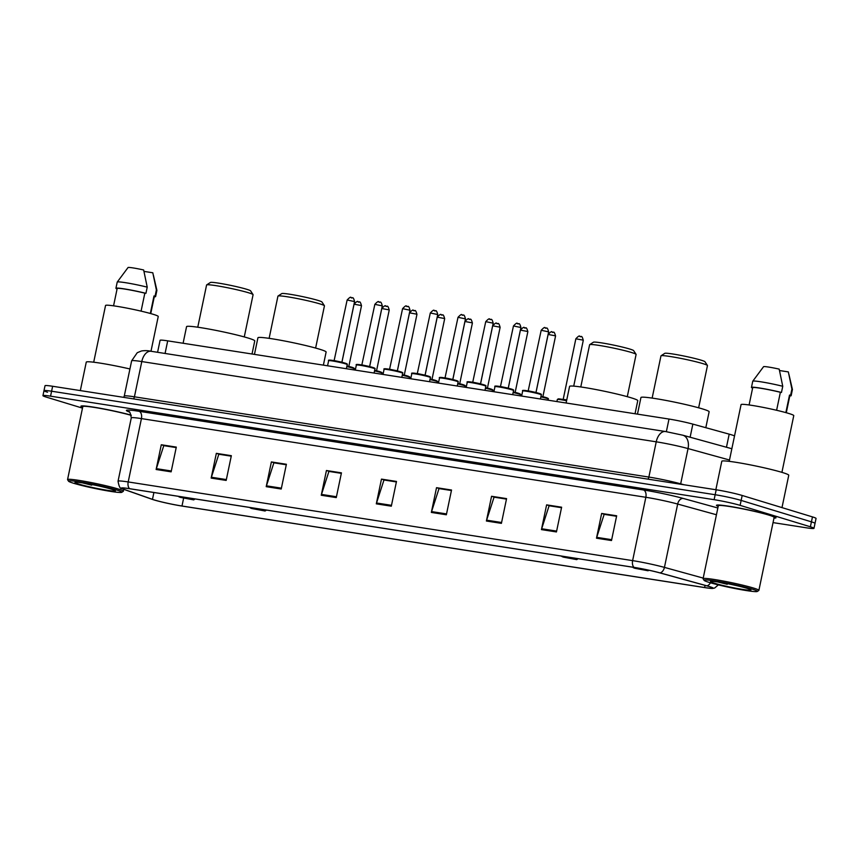 <?xml version="1.0" encoding="UTF-8"?>
<svg xmlns="http://www.w3.org/2000/svg" width="859" height="859" viewBox="0 0 859 859"><rect width="100%" height="100%" fill="white"/><g stroke="black" fill="none" stroke-linecap="round" stroke-linejoin="round"><path stroke-width="1.29" d="M157.584 352.297L160.085 340.314A19.005 1.288 11.8 0 1 167.698 340.851L669 419.052A19.005 1.288 11.8 0 1 692.859 424.121L729.194 434.149A19.005 1.288 11.8 0 1 731.331 434.772A19.005 1.288 11.8 0 1 734.531 435.942M773.036 522.605L806.365 527.802A19.005 1.288 -168.2 0 0 813.978 528.339L816.05 518.439A19.005 1.288 -168.2 0 0 812.464 516.903L742.176 495.471A19.005 1.288 -168.2 0 0 716.191 489.78L52.635 386.271A19.005 1.288 -168.2 0 0 45.022 385.734L43.981 390.684A19.005 1.288 -168.2 0 0 47.567 392.23M813.978 528.339A19.005 1.288 -168.2 0 0 810.391 526.792L740.114 505.36L741.145 500.421A19.005 1.288 -168.2 0 0 715.15 494.73L51.604 391.221A19.005 1.288 -168.2 0 0 43.981 390.684A19.005 1.288 -168.2 0 1 51.604 391.221L715.15 494.73A19.005 1.288 -168.2 0 1 741.145 500.421L811.433 521.853L741.145 500.421L742.176 495.471M815.019 523.389A19.005 1.288 -168.2 0 0 811.433 521.853A19.005 1.288 -168.2 0 1 815.019 523.389M770.255 515.303A30.398 2.072 -168.2 0 0 737.194 507.658A30.398 2.072 -168.2 0 0 716.47 505.339A30.398 2.072 -168.2 0 0 718.188 506.434A30.398 2.072 -168.2 0 1 716.47 505.339A30.398 2.072 -168.2 0 1 737.194 507.658A30.398 2.072 -168.2 0 1 770.255 515.303A30.398 2.072 -168.2 0 1 775.988 517.773A30.398 2.072 -168.2 0 0 770.255 515.303M131.234 415.155A30.398 2.072 -168.2 0 0 99.172 408.079A30.398 2.072 -168.2 0 0 80.939 406.2A30.398 2.072 -168.2 0 0 82.657 407.295A30.398 2.072 -168.2 0 1 80.939 406.2A30.398 2.072 -168.2 0 1 99.172 408.079A30.398 2.072 -168.2 0 1 131.234 415.155M708.922 586.461A20.262 1.374 11.8 0 1 712.745 588.114A20.262 1.374 11.8 0 1 704.627 587.535L181.99 506.015A20.262 1.374 11.8 0 1 152.472 499.358L123.793 489.265A20.262 1.374 11.8 0 1 121.763 488.202A20.262 1.374 11.8 0 1 129.892 488.771L634.307 567.455A20.262 1.374 11.8 0 1 659.766 572.867L706.646 585.806A20.262 1.374 11.8 0 1 708.922 586.461M709.319 586.525A20.777 1.417 -168.2 0 0 706.989 585.849L660.109 572.91A20.777 1.417 -168.2 0 0 634.017 567.37L129.591 488.685A20.777 1.417 -168.2 0 0 121.763 488.535A20.777 1.417 -168.2 0 0 123.352 489.19L152.022 499.283A20.777 1.417 -168.2 0 0 182.28 506.101L704.917 587.631A20.777 1.417 -168.2 0 0 712.616 588.426A20.777 1.417 -168.2 0 0 709.319 586.525M773.98 518.084A30.398 2.072 -168.2 0 0 775.988 517.773A30.398 2.072 -168.2 0 1 773.98 518.084M740.114 505.36A19.005 1.288 -168.2 0 0 714.119 499.68L50.563 396.171A19.005 1.288 -168.2 0 0 42.95 395.634A19.005 1.288 -168.2 0 0 46.536 397.18L82.485 408.132M266.215 486.666L271.38 461.927L286.391 464.268L281.226 489.018L266.215 486.666A5.068 3.039 98.9 0 1 266.44 485.829L281.398 488.159M211.164 478.087L216.339 453.348L231.35 455.689L226.175 480.428L211.164 478.087A5.068 3.039 98.9 0 1 211.389 477.239L226.357 479.569M156.123 469.497L161.288 444.758L176.299 447.099L171.134 471.838L156.123 469.497A5.068 3.039 98.9 0 1 156.349 468.649L171.306 470.99M431.347 512.426L436.522 487.687L451.533 490.027L446.358 514.777L431.347 512.426A5.068 3.039 98.9 0 1 431.572 511.588L446.54 513.918M486.398 521.016L491.563 496.277L506.574 498.617L501.409 523.356L486.398 521.016A5.068 3.039 98.9 0 1 486.623 520.167L501.581 522.508M541.438 529.606L546.614 504.867L561.625 507.207L556.449 531.946L541.438 529.606A5.068 3.039 98.9 0 1 541.664 528.757L556.632 531.098M596.49 538.196L601.654 513.446L616.665 515.787L611.501 540.536L596.49 538.196A5.068 3.039 98.9 0 1 596.715 537.347L611.672 539.677M321.255 495.256L326.431 470.517L341.442 472.858L336.266 497.597L321.255 495.256A5.068 3.039 98.9 0 1 321.481 494.408L336.449 496.749M376.306 503.846L381.471 479.107L396.482 481.448L391.317 506.187L376.306 503.846A5.068 3.039 98.9 0 1 376.532 502.998L391.489 505.328M274.3 462.894L286.305 464.698M219.249 454.304L231.264 456.108M164.209 445.714L176.213 447.518M439.432 488.653L451.447 490.457M494.483 497.232L506.488 499.036M549.524 505.822L561.539 507.626M604.575 514.412L616.579 516.216M329.341 471.473L341.356 473.277M384.392 480.063L396.396 481.867M381.471 479.107L384.402 479.998M396.386 481.931L383.973 479.998L376.532 502.998M326.431 470.517L329.351 471.408M341.334 473.352L328.922 471.408L321.481 494.408M601.654 513.446L604.586 514.348M616.569 516.28L604.156 514.348L596.715 537.347M546.614 504.867L549.535 505.758M561.518 507.69L549.105 505.758L541.664 528.757M491.563 496.277L494.494 497.168M506.477 499.111L494.065 497.168L486.623 520.167M436.522 487.687L439.443 488.588M451.426 490.521L439.013 488.588L431.572 511.588M161.288 444.758L164.219 445.649M176.202 447.593L163.79 445.649L156.349 468.649M216.339 453.348L219.26 454.239M231.243 456.172L218.83 454.239L211.389 477.239M271.38 461.927L274.311 462.829M286.294 464.762L273.881 462.829L266.44 485.829M709.212 582.423A27.23 1.858 -168.2 0 0 737.956 589.102A27.23 1.858 -168.2 0 0 757.294 591.454A27.23 1.858 -168.2 0 0 752.248 589.134A27.23 1.858 -168.2 0 0 721.764 582.134A27.23 1.858 -168.2 0 0 704.101 580.34A27.23 1.858 -168.2 0 0 709.212 582.423M757.294 591.454L758.787 590.487A28.497 1.943 -168.2 0 0 758.884 590.369A28.497 1.943 -168.2 0 0 753.504 588.05A28.497 1.943 -168.2 0 0 722.505 580.888A28.497 1.943 -168.2 0 0 703.081 578.708A28.497 1.943 -168.2 0 0 703.124 578.848L704.101 580.34M758.884 590.369L774.131 517.386A28.497 1.943 -168.2 0 0 768.751 515.067A28.497 1.943 -168.2 0 0 737.752 507.905A28.497 1.943 -168.2 0 0 718.328 505.726L703.081 578.708M781.991 507.605L788.755 475.252A34.199 2.33 -168.2 0 0 782.302 472.471A34.199 2.33 -168.2 0 0 745.107 463.881A34.199 2.33 -168.2 0 0 721.796 461.262L715.848 489.727M781.915 472.353L793.77 415.616A26.919 1.836 -168.2 0 0 788.691 413.437A26.919 1.836 -168.2 0 0 759.42 406.672A26.919 1.836 -168.2 0 0 741.07 404.61L729.216 461.347M747.04 588.318A20.648 1.407 -168.2 0 0 725.243 583.25A20.648 1.407 -168.2 0 0 710.576 581.468A20.648 1.407 -168.2 0 0 714.409 583.229A20.648 1.407 -168.2 0 0 737.516 588.544A20.648 1.407 -168.2 0 0 750.916 589.897A20.648 1.407 -168.2 0 0 747.04 588.318M717.995 582.015L727.229 584.303L724.674 583.143M776.611 410.28L780.369 392.295A19.005 1.288 -168.2 0 0 752.699 387.677L749.091 404.965M780.369 392.295L781.465 392.466L782.753 386.282L779.188 369.123A12.67 0.859 -168.2 0 0 763.565 366.675A12.67 0.859 -168.2 0 0 763.565 366.686L752.774 381.192A20.262 1.374 -168.2 0 0 752.752 381.235L751.464 387.42A20.262 1.374 -168.2 0 0 751.979 387.871L752.634 387.967M782.753 386.282A20.262 1.374 -168.2 0 0 752.774 381.192M781.465 392.466A20.262 1.374 -168.2 0 0 761.622 388.322A20.262 1.374 -168.2 0 0 751.464 387.42M786.286 412.728L789.893 395.451A19.005 1.288 -168.2 0 0 789.518 395.086L785.856 412.61M788.916 374.331L792.428 389.481A20.262 1.374 -168.2 0 0 792.428 389.481A20.262 1.374 -168.2 0 0 791.912 389.073L788.337 371.904L779.532 370.54M791.912 389.073L790.613 395.258L789.518 395.086M789.797 395.913A20.262 1.374 -168.2 0 0 791.139 395.709A20.262 1.374 -168.2 0 0 790.613 395.258M727.229 584.303L722.183 582.703M698.635 407.81L707.462 365.59A23.751 1.611 -168.2 0 0 707.429 365.472L704.981 361.746A20.584 1.396 -168.2 0 0 701.127 360.179A20.584 1.396 -168.2 0 0 679.394 355.132A20.584 1.396 -168.2 0 0 664.78 353.35L661.043 355.776A23.751 1.611 -168.2 0 0 660.968 355.873L652.142 398.093M707.429 365.472A23.751 1.611 -168.2 0 0 702.973 363.658A23.751 1.611 -168.2 0 0 677.912 357.838A23.751 1.611 -168.2 0 0 661.043 355.776M634.661 568.239L648.083 570.763L638.162 568.153L633.233 567.659L634.661 568.239M705.808 427.696L709.137 411.772A34.832 2.373 -168.2 0 0 702.565 408.938A34.832 2.373 -168.2 0 0 664.673 400.187A34.832 2.373 -168.2 0 0 640.943 397.524L637.475 414.135M627.285 396.675L636.1 354.456A23.751 1.611 -168.2 0 0 636.068 354.337L633.62 350.612A20.584 1.396 -168.2 0 0 629.765 349.044A20.584 1.396 -168.2 0 0 608.032 343.997A20.584 1.396 -168.2 0 0 593.419 342.215L589.682 344.652A23.751 1.611 -168.2 0 0 589.607 344.749L580.781 386.958M636.068 354.337A23.751 1.611 -168.2 0 0 631.623 352.534A23.751 1.611 -168.2 0 0 606.551 346.703A23.751 1.611 -168.2 0 0 589.682 344.652M563.3 557.104L576.722 559.628L566.811 557.029L561.883 556.525L563.3 557.104M635.037 413.748L637.775 400.638A34.832 2.373 -168.2 0 0 631.204 397.814A34.832 2.373 -168.2 0 0 593.322 389.052A34.832 2.373 -168.2 0 0 569.581 386.389L566.113 403M315.618 348.067L324.444 305.847A23.751 1.611 -168.2 0 0 324.412 305.729L321.964 302.003A20.584 1.396 -168.2 0 0 318.098 300.435A20.584 1.396 -168.2 0 0 296.376 295.378A20.584 1.396 -168.2 0 0 281.752 293.606L278.026 296.033A23.751 1.611 -168.2 0 0 277.94 296.13L269.125 338.349M324.412 305.729A23.751 1.611 -168.2 0 0 319.956 303.914A23.751 1.611 -168.2 0 0 294.884 298.084A23.751 1.611 -168.2 0 0 278.026 296.033M251.644 508.485L265.066 511.008L255.144 508.41L250.216 507.905L251.644 508.485M323.381 365.139L326.119 352.029A34.832 2.373 -168.2 0 0 319.537 349.194A34.832 2.373 -168.2 0 0 281.655 340.443A34.832 2.373 -168.2 0 0 257.925 337.78L254.457 354.38M244.267 336.932L253.083 294.712A23.751 1.611 -168.2 0 0 253.051 294.594L250.603 290.868A20.584 1.396 -168.2 0 0 246.748 289.3A20.584 1.396 -168.2 0 0 225.015 284.254A20.584 1.396 -168.2 0 0 210.401 282.471L206.665 284.898A23.751 1.611 -168.2 0 0 206.59 284.995L197.763 327.215M253.051 294.594A23.751 1.611 -168.2 0 0 248.595 292.779A23.751 1.611 -168.2 0 0 223.533 286.96A23.751 1.611 -168.2 0 0 206.665 284.898M180.283 497.361L193.704 499.884L183.783 497.275L178.855 496.781L180.283 497.361M252.02 354.005L254.758 340.894A34.832 2.373 -168.2 0 0 248.187 338.059A34.832 2.373 -168.2 0 0 210.305 329.308A34.832 2.373 -168.2 0 0 186.564 326.645L183.096 343.256M73.681 483.284A27.23 1.858 -168.2 0 0 102.425 489.963A27.23 1.858 -168.2 0 0 121.763 492.325A27.23 1.858 -168.2 0 0 116.717 489.995A27.23 1.858 -168.2 0 0 86.233 482.994A27.23 1.858 -168.2 0 0 68.57 481.212A27.23 1.858 -168.2 0 0 73.681 483.284M121.763 492.325L123.256 491.348A28.497 1.943 -168.2 0 0 123.352 491.23A28.497 1.943 -168.2 0 0 117.973 488.921A28.497 1.943 -168.2 0 0 86.974 481.759A28.497 1.943 -168.2 0 0 67.56 479.58A28.497 1.943 -168.2 0 0 67.593 479.719L68.57 481.212M150.98 351.267L158.239 316.488A26.919 1.836 -168.2 0 0 153.16 314.297A26.919 1.836 -168.2 0 0 123.889 307.533A26.919 1.836 -168.2 0 0 105.55 305.482L93.695 362.219M111.509 489.19A20.648 1.407 -168.2 0 0 89.712 484.122A20.648 1.407 -168.2 0 0 75.044 482.339A20.648 1.407 -168.2 0 0 78.878 484.1A20.648 1.407 -168.2 0 0 101.996 489.405A20.648 1.407 -168.2 0 0 115.385 490.757A20.648 1.407 -168.2 0 0 111.509 489.19M82.475 482.876L91.698 485.163L89.143 484.014M141.08 311.141L144.838 293.155A19.005 1.288 -168.2 0 0 117.168 288.538L113.56 305.825M144.838 293.155L145.933 293.327L147.222 287.142L143.657 269.984A12.67 0.859 -168.2 0 0 128.034 267.546L117.243 282.053A20.262 1.374 -168.2 0 0 117.221 282.096L115.933 288.28A20.262 1.374 -168.2 0 0 116.448 288.731L117.114 288.839M147.222 287.142A20.262 1.374 -168.2 0 0 117.243 282.053M145.933 293.327A20.262 1.374 -168.2 0 0 126.09 289.182A20.262 1.374 -168.2 0 0 115.933 288.28M150.755 313.599L154.373 296.312A19.005 1.288 -168.2 0 0 153.997 295.947L150.336 313.481M129.934 368.973A34.199 2.33 -168.2 0 0 86.265 362.133L80.327 390.587M131.277 415.359A28.497 1.943 -168.2 0 0 100.771 408.508A28.497 1.943 -168.2 0 0 82.808 406.586L67.56 479.58M154.266 296.784A20.262 1.374 -168.2 0 0 155.608 296.57L156.896 290.385A20.262 1.374 -168.2 0 0 156.896 290.342A20.262 1.374 -168.2 0 0 156.381 289.934L152.805 272.775L144.001 271.401M156.381 289.934L155.082 296.119L153.997 295.947M91.698 485.163L86.652 483.563M726.456 447.26L729.194 434.149M690.121 437.231L692.859 424.121M666.359 431.669L669 419.052M165.068 353.468L167.698 340.851M716.191 489.78L714.119 499.68M812.464 516.903L810.391 526.792M52.635 386.271L50.563 396.171M729.495 460.016L688.048 448.581L680.682 483.832L684.097 484.777M665.51 431.529A12.67 7.602 98.9 0 0 656.233 441.816L141.789 361.564A25.33 1.718 -168.2 0 0 131.631 360.844L137.247 352.716L141.413 350.987C144.774 350.451 147.995 350.547 151.055 351.277L665.51 431.529L682.83 435.212A12.67 8.622 105.4 0 1 688.048 448.581A25.33 1.718 -168.2 0 0 656.233 441.816L648.867 477.067A25.33 1.718 11.8 0 1 680.682 483.832A3.168 2.158 -74.6 0 0 680.618 484.229M151.055 351.277A12.67 7.602 98.9 0 0 141.789 361.564L134.423 396.815L648.867 477.067A3.168 1.901 -81.1 0 1 647.847 479.118M131.631 360.844L124.265 396.106A25.33 1.718 11.8 0 1 134.423 396.815A3.168 1.901 -81.1 0 1 133.403 398.877M704.627 587.535L705.078 585.376M710.425 582.778A6.335 4.306 105.4 0 1 706.989 585.849M129.591 488.685A6.335 3.801 -81.1 0 1 128.195 481.942L632.621 560.626A6.335 3.801 98.9 0 0 634.017 567.37M121.763 488.535C120.185 488.868 118.95 486.43 118.048 481.223A25.33 1.718 11.8 0 1 128.195 481.942L141.434 418.601A25.33 1.718 -168.2 0 0 131.277 417.893C130.439 413.136 129.602 411.053 128.764 411.654M703.21 578.096L664.436 567.391L677.665 504.05A25.33 1.718 -168.2 0 0 645.85 497.286L632.621 560.626A25.33 1.718 11.8 0 1 664.436 567.391A6.335 4.306 105.4 0 1 660.109 572.91M129.204 411.944A31.665 2.158 11.8 0 1 139.061 411.3L643.488 489.984A31.665 2.158 11.8 0 1 683.249 498.445L717.856 507.991M716.449 514.756L677.665 504.05A6.335 4.306 -74.6 0 1 683.249 498.445M643.488 489.984A6.335 3.801 98.9 0 1 645.85 497.286L141.434 418.601A6.335 3.801 98.9 0 0 139.061 411.3M123.793 489.265L124.05 488.041M152.472 499.358L153.901 492.518M181.99 506.015L183.611 498.231M566.586 400.745A9.503 0.644 -168.2 0 0 557.341 399.478L558.447 398.877L566.704 400.165A8.869 0.601 11.8 0 0 558.984 399.446M582.574 340.035L575.852 338.79C580.931 333.389 579.073 337.587 580.995 336.61C581.693 335.912 582.456 337.157 583.282 340.347L582.574 340.035M579.707 336.395L580.716 336.556M575.852 338.79L563.182 399.403L566.757 399.886M546.056 397.567A8.869 0.601 11.8 0 0 540.998 396.278L546.109 397.577C548.106 398.265 548.804 398.748 548.225 399.038A9.503 0.644 -168.2 0 0 546.431 398.265A9.503 0.644 -168.2 0 0 540.869 396.858M541.052 396.02L543.124 397.234M554.85 335.708L548.128 334.462C553.207 329.061 551.349 333.26 553.271 332.293C553.969 331.585 554.731 332.83 555.558 336.019L554.85 335.708M551.993 332.068L552.992 332.229M518.331 393.239A8.869 0.601 11.8 0 0 513.274 391.951L518.385 393.25C520.382 393.937 521.08 394.421 520.5 394.711A9.503 0.644 -168.2 0 0 518.707 393.937A9.503 0.644 -168.2 0 0 513.156 392.531M513.328 391.693L515.4 392.907M527.125 331.381L520.404 330.135C525.483 324.734 523.625 328.943 525.547 327.966C526.245 327.268 527.007 328.503 527.845 331.692L527.125 331.381M524.269 327.751L525.268 327.902M490.607 388.923A8.869 0.601 11.8 0 0 485.55 387.624L490.672 388.934C492.658 389.61 493.356 390.093 492.776 390.383A9.503 0.644 -168.2 0 0 490.983 389.61A9.503 0.644 -168.2 0 0 485.432 388.204M485.603 387.366L487.676 388.579M499.401 327.064L492.679 325.819C497.758 320.418 495.901 324.616 497.823 323.639C498.521 322.941 499.283 324.187 500.121 327.365L499.401 327.064M496.545 323.424L497.544 323.575M462.883 384.596A8.869 0.601 11.8 0 0 457.826 383.307L462.947 384.607C464.934 385.294 465.642 385.777 465.052 386.067A9.503 0.644 -168.2 0 0 463.259 385.294A9.503 0.644 -168.2 0 0 457.707 383.876M457.879 383.039L459.952 384.263M471.677 322.737L464.955 321.491C470.034 316.091 468.187 320.289 470.098 319.312C470.796 318.614 471.559 319.859 472.396 323.048L471.677 322.737M468.821 319.097L469.819 319.258M435.169 380.269A8.869 0.601 11.8 0 0 430.101 378.98L435.223 380.279C437.21 380.966 437.918 381.45 437.328 381.74A9.503 0.644 -168.2 0 0 435.534 380.966A9.503 0.644 -168.2 0 0 429.983 379.56M430.155 378.722L432.238 379.936M443.953 318.41L437.231 317.164C442.31 311.763 440.463 315.962 442.374 314.995C443.072 314.297 443.845 315.532 444.672 318.721L443.953 318.41M441.096 314.77L442.095 314.931M407.445 375.941A8.869 0.601 11.8 0 0 402.377 374.653L407.499 375.963C409.485 376.639 410.194 377.122 409.603 377.412A9.503 0.644 -168.2 0 0 407.81 376.639A9.503 0.644 -168.2 0 0 402.259 375.233M402.431 374.395L404.514 375.608M416.228 314.083L409.507 312.837C414.586 307.436 412.739 311.645 414.65 310.668C415.348 309.97 416.121 311.205 416.948 314.394L416.228 314.083M413.372 310.453L414.371 310.604M379.721 371.625A8.869 0.601 11.8 0 0 374.653 370.336L379.775 371.636C381.761 372.312 382.47 372.806 381.879 373.085A9.503 0.644 -168.2 0 0 380.086 372.312A9.503 0.644 -168.2 0 0 374.535 370.905M374.707 370.068L376.79 371.281M388.504 309.766L381.783 308.521C386.861 303.12 385.015 307.318 386.926 306.341C387.634 305.643 388.397 306.888 389.224 310.067L388.504 309.766M385.648 306.126L386.647 306.276M351.997 367.298A8.869 0.601 11.8 0 0 346.929 366.009L352.05 367.308C354.048 367.996 354.746 368.479 354.155 368.769A9.503 0.644 -168.2 0 0 352.362 367.996A9.503 0.644 -168.2 0 0 346.811 366.578M346.982 365.741L349.065 366.965M360.78 305.439L354.058 304.193C359.148 298.792 357.29 302.991 359.202 302.024C359.91 301.316 360.673 302.561 361.499 305.75L360.78 305.439M357.924 301.799L358.933 301.96M522.691 390.974C521.832 390.222 523.528 390.19 527.77 390.856L539.184 393.401C541.106 393.98 541.804 394.464 541.288 394.861A9.503 0.644 -168.2 0 0 539.495 394.088A9.503 0.644 -168.2 0 0 529.165 391.704A9.503 0.644 -168.2 0 0 522.691 390.974L521.628 396.063M528.532 390.899L535.973 392.456L548.633 331.842L541.191 330.286L528.081 391.36M524.323 390.952A8.869 0.601 11.8 0 1 527.63 390.834A8.869 0.601 11.8 0 1 539.13 393.39M545.057 327.891L546.056 328.052M494.967 386.647C494.118 385.906 495.804 385.863 500.045 386.529L511.459 389.073C513.381 389.653 514.079 390.147 513.564 390.534A9.503 0.644 -168.2 0 0 511.771 389.761A9.503 0.644 -168.2 0 0 501.441 387.377A9.503 0.644 -168.2 0 0 494.967 386.647L493.904 391.736M500.808 386.571L508.249 388.128L520.908 327.515L513.467 325.958L500.357 387.033M496.609 386.625A8.869 0.601 11.8 0 1 499.906 386.507A8.869 0.601 11.8 0 1 511.406 389.063M517.333 323.564L518.331 323.725M467.242 382.319C466.394 381.579 468.08 381.536 472.332 382.212L483.735 384.757C485.657 385.337 486.355 385.82 485.84 386.206A9.503 0.644 -168.2 0 0 484.046 385.433A9.503 0.644 -168.2 0 0 473.717 383.05A9.503 0.644 -168.2 0 0 467.242 382.319L466.179 387.409M473.084 382.255L480.525 383.801L493.184 323.188L485.743 321.642L472.633 382.706M468.885 382.298A8.869 0.601 11.8 0 1 472.182 382.191A8.869 0.601 11.8 0 1 483.681 384.735M489.609 319.247L490.618 319.398M439.518 378.003C438.67 377.251 440.366 377.219 444.608 377.885L456.011 380.43C457.933 381.009 458.631 381.493 458.126 381.879A9.503 0.644 -168.2 0 0 456.333 381.117A9.503 0.644 -168.2 0 0 445.993 378.722A9.503 0.644 -168.2 0 0 439.518 378.003L438.455 383.093M445.359 377.928L452.8 379.485L465.46 318.872L458.019 317.315L444.919 378.389M441.161 377.971A8.869 0.601 11.8 0 1 444.457 377.863A8.869 0.601 11.8 0 1 455.957 380.419M461.884 314.92L462.894 315.07M411.805 373.676C410.946 372.924 412.642 372.892 416.883 373.558L428.287 376.102C430.209 376.682 430.917 377.165 430.402 377.563A9.503 0.644 -168.2 0 0 428.609 376.79A9.503 0.644 -168.2 0 0 418.269 374.406A9.503 0.644 -168.2 0 0 411.805 373.676L410.742 378.765M417.635 373.601L425.076 375.158L437.736 314.544L430.305 312.987L417.195 374.062M413.437 373.654A8.869 0.601 11.8 0 1 416.733 373.536A8.869 0.601 11.8 0 1 428.233 376.092M434.171 310.593L435.169 310.754M384.08 369.349C383.221 368.608 384.918 368.565 389.159 369.23L400.562 371.775C402.484 372.366 403.193 372.849 402.678 373.236A9.503 0.644 -168.2 0 0 400.885 372.462A9.503 0.644 -168.2 0 0 390.555 370.079A9.503 0.644 -168.2 0 0 384.08 369.349L383.017 374.438M389.911 369.284L397.352 370.83L410.022 310.217L402.581 308.66L389.471 369.735M385.712 369.327A8.869 0.601 11.8 0 1 389.009 369.209A8.869 0.601 11.8 0 1 400.509 371.764M406.447 306.266L407.445 306.427M356.356 365.021C355.497 364.28 357.194 364.237 361.435 364.914L372.838 367.459C374.76 368.039 375.469 368.522 374.953 368.908A9.503 0.644 -168.2 0 0 373.16 368.135A9.503 0.644 -168.2 0 0 362.831 365.751A9.503 0.644 -168.2 0 0 356.356 365.021L355.293 370.111M362.187 364.957L369.628 366.514L382.298 305.89L374.857 304.344L361.746 365.408M357.988 365A8.869 0.601 11.8 0 1 361.295 364.892A8.869 0.601 11.8 0 1 372.785 367.448M378.722 301.949L379.721 302.1M328.632 360.705C327.773 359.953 329.469 359.921 333.711 360.587L345.125 363.132C347.036 363.711 347.745 364.195 347.229 364.592A9.503 0.644 -168.2 0 0 345.436 363.819A9.503 0.644 -168.2 0 0 335.107 361.424A9.503 0.644 -168.2 0 0 328.632 360.705L327.569 365.794M334.473 360.63L341.903 362.187L354.574 301.573L347.133 300.016L334.022 361.091M330.264 360.673A8.869 0.601 11.8 0 1 333.571 360.565A8.869 0.601 11.8 0 1 345.06 363.121M350.998 297.622L351.997 297.783M124.265 396.106L123.685 397.352M682.83 435.212L731.857 448.742M712.616 588.426L714.667 588.018L718.349 584.882M42.95 395.634L43.981 390.684M118.048 481.223L131.277 417.893M792.428 389.524L791.139 395.709M648.083 570.763L648.889 570.226M576.722 559.628L578.15 558.694M265.066 511.008L266.494 510.085M193.704 499.884L195.133 498.95M123.75 489.329L123.352 491.23M153.396 275.202L156.896 290.342M557.341 399.478L556.911 401.561M583.282 340.347L573.715 386.131M548.128 334.462L535.995 392.552M548.225 399.038L547.988 400.176M555.558 336.019L542.899 396.633M520.404 330.135L508.27 388.225M520.5 394.711L520.264 395.849M527.845 331.692L515.175 392.305M492.679 325.819L480.546 383.898M492.776 390.383L492.54 391.521M500.121 327.365L487.45 387.989M464.955 321.491L452.822 379.571M465.052 386.067L464.816 387.194M472.396 323.048L459.726 383.662M437.231 317.164L425.098 375.254M437.328 381.74L437.091 382.878M444.672 318.721L432.013 379.334M409.507 312.837L397.373 370.927M409.603 377.412L409.367 378.551M416.948 314.394L404.288 375.007M381.783 308.521L369.649 366.6M381.879 373.085L381.643 374.223M389.224 310.067L376.564 370.691M354.058 304.193L341.925 362.273M354.155 368.769L353.919 369.896M361.499 305.75L348.84 366.363M548.633 331.842C547.859 328.75 547.097 327.504 546.335 328.117C544.423 329.083 546.27 324.885 541.191 330.286M541.288 394.861L540.429 398.995M536.199 393.057L535.973 392.456M520.908 327.515C520.135 324.423 519.373 323.188 518.611 323.789C516.699 324.756 518.546 320.557 513.467 325.958M513.564 390.534L512.705 394.668M508.474 388.73L508.249 388.128M493.184 323.188C492.411 320.106 491.649 318.861 490.886 319.462C488.975 320.439 490.833 316.241 485.743 321.642M485.84 386.206L484.981 390.34M480.75 384.402L480.525 383.801M465.46 318.872C464.687 315.779 463.924 314.534 463.173 315.135C461.251 316.112 463.108 311.914 458.019 317.315M458.126 381.879L457.256 386.024M453.026 380.086L452.8 379.485M437.736 314.544C436.963 311.452 436.2 310.206 435.449 310.818C433.527 311.785 435.384 307.586 430.305 312.987M430.402 377.563L429.532 381.697M425.302 375.759L425.076 375.158M410.022 310.217C409.238 307.125 408.476 305.89 407.724 306.491C405.802 307.468 407.66 303.259 402.581 308.66M402.678 373.236L401.808 377.369M397.577 371.432L397.352 370.83M382.298 305.89C381.525 302.808 380.752 301.563 380 302.164C378.078 303.141 379.936 298.943 374.857 304.344M374.953 368.908L374.084 373.042M369.853 367.104L369.628 366.514M354.574 301.573C353.801 298.481 353.028 297.235 352.276 297.837C350.354 298.814 352.211 294.616 347.133 300.016M347.229 364.592L346.37 368.726M342.129 362.788L341.903 362.187"/></g></svg>
